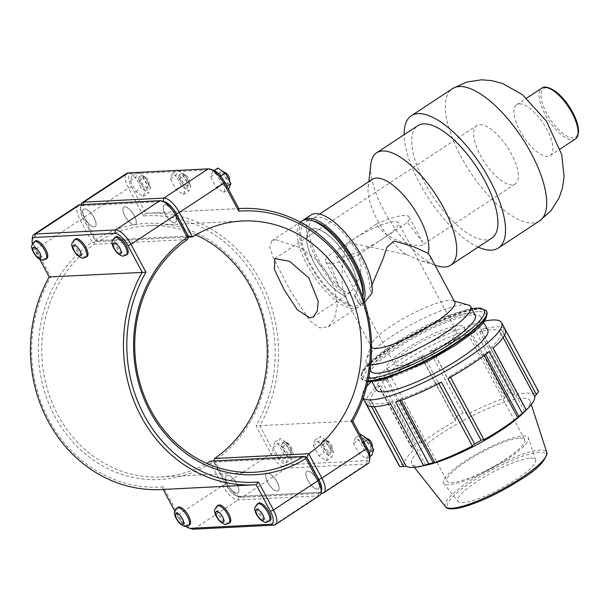 <?xml version="1.0" encoding="UTF-8"?>
<svg xmlns="http://www.w3.org/2000/svg" width="609" height="609" viewBox="0 0 609 609"><rect width="100%" height="100%" fill="white"/><g stroke="black" fill="none" stroke-linecap="round" stroke-linejoin="round"><path stroke-width="0.46" stroke-dasharray="3.04 2.28" d="M519.34 103.873A30.458 11.936 56.6 0 1 545.23 126.489A30.458 11.936 56.6 0 1 550.178 155.584A30.458 11.936 56.6 0 1 519.949 130.821A30.458 11.936 56.6 0 1 516.676 104.695A30.458 11.936 56.6 0 1 519.34 103.873M386.289 236.414L379.483 240.898A35.215 7.278 -28.2 0 0 386.289 236.414L407.474 222.468L422.737 242.344L422.539 244.978L419.982 245.594C411.76 245.526 385.893 240.129 376.552 224.036L355.374 237.982A35.215 7.278 -28.2 0 0 348.569 242.466L355.374 237.982A35.215 7.278 151.8 0 1 398.461 222.795A35.215 7.278 151.8 0 1 386.289 236.414M479.846 124.662A34.934 13.695 56.6 0 1 509.535 150.598A34.934 13.695 56.6 0 1 515.214 183.964A34.934 13.695 56.6 0 1 512.154 184.908A34.934 13.695 56.6 0 1 482.465 158.964A34.934 13.695 56.6 0 1 476.786 125.606A34.934 13.695 56.6 0 1 479.846 124.662M358.305 254.844L379.483 240.898A35.215 7.278 151.8 0 1 340.37 257.257A35.215 7.278 151.8 0 1 336.396 256.077A35.215 7.278 151.8 0 1 348.569 242.466L327.383 256.412L339.243 287.113L347.183 293.53L350.746 292.251L359.835 277.224L361.228 266.034L358.305 254.844A47.373 9.79 151.8 0 1 325.678 261.824A47.373 9.79 151.8 0 1 327.383 256.412M437.757 266.026A67.294 26.377 56.6 0 1 391.633 223.503A67.294 26.377 56.6 0 1 370.797 164.331M344.572 295.639A39.585 15.514 56.6 0 1 313.993 262.456A39.585 15.514 56.6 0 1 310.331 229.639A39.585 15.514 56.6 0 1 344.336 253.078A39.585 15.514 56.6 0 1 354.682 295.121L354.392 295.35A39.585 15.514 -123.4 0 0 344.397 253.397A39.585 15.514 -123.4 0 0 310.225 229.707A39.585 15.514 -123.4 0 0 314.016 262.791A39.585 15.514 -123.4 0 0 344.801 295.837L350.251 306.22L347.8 303.069L345.318 294.71L343.012 290.409C341.771 282.249 341.725 273.289 342.882 263.537C344.831 255.681 343.05 245.336 350.479 242.961L406.226 254.516L421.809 261.192L429.025 262.464L430.829 257.432M406.226 254.516A47.502 18.62 56.6 0 1 368.194 187.481A47.502 18.62 56.6 0 1 372.327 179.335M371.924 284.966L369.564 289.069L371.871 293.363M343.012 290.409A47.502 18.62 56.6 0 1 313.81 249.743A47.502 18.62 56.6 0 1 313.14 218.311A47.502 18.62 56.6 0 1 348.485 239.025A47.502 18.62 56.6 0 1 369.564 289.069M364.045 300.694A51.46 20.166 56.6 0 1 360.406 305.68A51.46 20.166 56.6 0 1 360.353 305.71L354.682 295.121M350.251 306.22A51.46 20.166 56.6 0 1 310.095 265.258A51.46 20.166 56.6 0 1 302.833 220.466M364.547 302.262L360.353 305.71M345.318 294.71A51.46 20.166 56.6 0 1 312.257 250.39A51.46 20.166 56.6 0 1 310.963 215.007M491.836 238.096A67.294 26.377 56.6 0 1 432.801 196.395A67.294 26.377 56.6 0 1 417.82 125.682M478.187 247.087A79.17 31.029 56.6 0 1 404.17 134.673M376.552 224.036A47.373 9.79 151.8 0 1 409.179 217.055A47.373 9.79 151.8 0 1 407.474 222.468M452.632 330.07A35.215 7.278 151.8 0 1 456.613 331.243A35.215 7.278 151.8 0 1 435.29 350.754A35.215 7.278 151.8 0 1 398.514 365.697A35.215 7.278 151.8 0 1 394.541 364.525A35.215 7.278 151.8 0 1 415.863 345.014A35.215 7.278 151.8 0 1 452.632 330.07M505.455 329.842L500.735 333.032A73.423 15.172 151.8 0 1 490.557 348.127L492.331 347.526L493.138 348.127M481.148 330.679L514.795 393.429L480.943 329.758L481.148 330.679L479.725 331.806A73.423 15.172 151.8 0 1 499.266 330.816L504.602 328.555L537.717 390.316L534.961 392.409L501.314 329.659M480.943 329.758A78.949 16.314 151.8 0 1 504.602 328.555M489.103 351.545L483.637 353.996A73.423 15.172 151.8 0 1 449.708 376.339L450.158 376.651L448.018 378.6M432.832 350.54L466.479 413.298L463.03 413.092L429.916 351.332L432.832 350.54L432.915 351.05A73.423 15.172 151.8 0 1 470.727 334.547L475.698 331.357L508.812 393.117L505.508 396.261L471.861 333.511M429.916 351.332A78.949 16.314 151.8 0 1 475.698 331.357M441.456 382.147L438.541 382.939L438.457 382.429A73.423 15.172 151.8 0 1 400.646 398.933L395.675 402.123M386.19 379.894L419.837 442.644L415.391 443.695L382.269 381.934L387.735 379.483A73.423 15.172 151.8 0 1 421.664 357.14L421.215 356.828L423.354 354.88L456.476 416.64L454.862 419.586L421.215 356.828M382.269 381.934A78.949 16.314 151.8 0 1 423.354 354.88M390.438 403.721L390.232 402.8L391.648 401.674A73.423 15.172 151.8 0 1 372.107 402.663L366.778 404.924M368.544 401.537L402.191 464.294L399.032 465.398L365.918 403.638L370.637 400.448A73.423 15.172 151.8 0 1 380.815 385.352L379.049 385.954L378.242 385.352L411.357 447.113L412.696 448.704L379.049 385.954M365.918 403.638A78.949 16.314 151.8 0 1 378.242 385.352M370.637 400.448L404.688 463.944A73.423 15.172 151.8 0 1 414.866 448.848L412.696 448.704M402.191 464.294L404.688 463.944M380.815 385.352L414.866 448.848M390.232 402.8L423.879 465.55M387.735 379.483L421.778 442.979A73.423 15.172 151.8 0 1 455.715 420.636L454.862 419.586M419.837 442.644L421.778 442.979M391.648 401.674L425.699 465.169M421.664 357.14L455.715 420.636M438.541 382.939L438.853 383.518M432.915 351.05L466.966 414.546A73.423 15.172 151.8 0 1 504.777 398.042L505.508 396.261M466.479 413.298L466.966 414.546M438.457 382.429L472.5 445.925M470.727 334.547L504.777 398.042M483.637 353.996L484.338 355.298M485.19 353.585L485.586 354.339M479.725 331.806L513.768 395.302A73.423 15.172 151.8 0 1 526.153 393.087A73.423 15.172 151.8 0 1 533.309 394.312L534.961 392.409M514.795 393.429L513.768 395.302M499.266 330.816L533.309 394.312M363.147 398.141A78.949 16.314 151.8 0 1 362.454 397.243A78.949 16.314 151.8 0 1 366.702 386.456M370.889 381.98A78.949 16.314 151.8 0 1 477.289 322.945A78.949 16.314 151.8 0 1 484.239 321.202M376.37 389.775A63.161 13.055 151.8 0 1 414.607 354.781A63.161 13.055 151.8 0 1 480.57 327.977A63.161 13.055 151.8 0 1 487.702 330.086M525.978 410.276L492.331 347.526M490.557 348.127L524.608 411.623M426.46 465.131A67.081 13.862 151.8 0 1 411.973 464.363A67.081 13.862 151.8 0 1 451.246 427.381A67.081 13.862 151.8 0 1 522.347 398.294A67.081 13.862 151.8 0 1 530.119 401.004A67.081 13.862 151.8 0 1 522.75 413.503M537.717 390.316A78.949 16.314 151.8 0 1 538.386 391.191M399.222 465.809A78.949 16.314 151.8 0 1 399.032 465.398M411.357 447.113A78.949 16.314 151.8 0 1 415.391 443.695M456.476 416.64A78.949 16.314 151.8 0 1 463.03 413.092M508.812 393.117A78.949 16.314 151.8 0 1 514.057 391.518M450.47 377.23L450.158 376.651M449.708 376.339L483.752 439.835M399.907 400.699L399.512 399.968M400.646 398.933L401.323 400.197M371.566 406.637L370.059 403.82M372.107 402.663L374.284 406.713M502.836 331.943L504.549 335.14M500.735 333.032L503.125 337.485M370.896 371.216A59.218 12.233 151.8 0 1 406.743 338.406A59.218 12.233 151.8 0 1 468.58 313.277A59.218 12.233 151.8 0 1 475.271 315.256M473.459 314.724A63.161 13.055 151.8 0 1 480.592 316.832A63.161 13.055 151.8 0 1 431.096 358.183A63.161 13.055 151.8 0 1 369.267 376.522A63.161 13.055 151.8 0 1 407.505 341.527A63.161 13.055 151.8 0 1 473.459 314.724M530.469 458.158A44.015 9.097 151.8 0 1 535.57 459.94A44.015 9.097 151.8 0 1 508.096 484.421A44.015 9.097 151.8 0 1 462.825 502.691A44.015 9.097 151.8 0 1 458.037 501.511A44.015 9.097 151.8 0 1 483.812 477.243A44.015 9.097 151.8 0 1 530.469 458.158M522.857 435.998A48.126 9.942 151.8 0 1 528.437 437.947A48.126 9.942 151.8 0 1 498.398 464.713A48.126 9.942 151.8 0 1 448.902 484.688A48.126 9.942 151.8 0 1 443.672 483.394A48.126 9.942 151.8 0 1 471.846 456.864A48.126 9.942 151.8 0 1 522.857 435.998M519.698 438.077A44.015 9.097 151.8 0 1 524.669 439.546A44.015 9.097 151.8 0 1 498.025 463.936A44.015 9.097 151.8 0 1 452.053 482.61A44.015 9.097 151.8 0 1 447.082 481.14A44.015 9.097 151.8 0 1 473.733 456.75A44.015 9.097 151.8 0 1 519.698 438.077M459.399 325.609A44.015 9.097 151.8 0 1 464.37 327.079A44.015 9.097 151.8 0 1 437.719 351.477A44.015 9.097 151.8 0 1 391.754 370.15A44.015 9.097 151.8 0 1 386.784 368.681A44.015 9.097 151.8 0 1 413.427 344.291A44.015 9.097 151.8 0 1 459.399 325.609M344.801 295.837L349.262 304.165C352.702 307.69 355.9 307.522 358.861 303.678L354.392 295.35M371.559 347.237A47.373 9.79 151.8 0 1 371.246 346.803A47.373 9.79 151.8 0 1 371.208 344.473A47.373 9.79 151.8 0 1 404.239 318.058A47.373 9.79 151.8 0 1 449.396 300.45A47.373 9.79 151.8 0 1 452.822 300.717A47.373 9.79 151.8 0 1 454.74 302.034M370.683 364.578A59.218 12.233 151.8 0 1 366.283 362.606A59.218 12.233 151.8 0 1 366.237 359.698A59.218 12.233 151.8 0 1 407.52 326.683A59.218 12.233 151.8 0 1 463.967 304.667A59.218 12.233 151.8 0 1 468.252 305.002M358.861 303.678A48.948 19.183 -123.4 0 0 363.17 295.258M314.472 221.288A48.948 19.183 -123.4 0 0 305.946 254.691A48.948 19.183 -123.4 0 0 349.262 304.165M362.918 297.382A51.46 20.166 56.6 0 1 362.842 298.204A51.46 20.166 56.6 0 1 358.366 307.02A51.46 20.166 56.6 0 1 358.313 307.058A51.46 20.166 56.6 0 1 313.171 275.062A51.46 20.166 56.6 0 1 301.767 221.059M368.064 463.594A17.121 6.707 56.6 0 1 366.565 464.05L286.496 468.115A17.121 6.707 56.6 0 1 271.005 453.735L256.031 425.805A135.822 121.762 87.1 0 0 257.752 282.713A135.822 121.762 87.1 0 0 143.518 215.974L145.848 213.31A138.342 124.023 -92.9 0 1 147.5 213.211A138.342 124.023 -92.9 0 1 261.223 282.18A138.342 124.023 -92.9 0 1 259.792 425.813L274.05 452.403A14.601 5.725 -123.4 0 0 287.265 464.675L367.341 460.61A14.601 5.725 -123.4 0 0 369.891 457.717M212.899 169.957A14.601 5.725 -123.4 0 0 211.376 169.744L131.3 173.801A14.601 5.725 -123.4 0 0 131.59 186.719L145.848 213.31L238.842 208.598L147.5 213.211M352.794 421.101L256.031 425.805M275.877 239.68L300.61 247.947L314.876 258.505L327.178 272.984L334.798 289.176L337.142 305.482L334.607 318.515L328.373 326.767L319.656 327.886L309.905 320.76L290.082 290.371L273.243 257.752L269.726 246.957L271.774 240.806L275.877 239.68M317.38 489.202A10.482 4.111 -123.4 0 0 318.294 488.92A10.482 4.111 -123.4 0 0 315.964 477.905A10.482 4.111 -123.4 0 0 306.769 471.412A10.482 4.111 -123.4 0 0 308.474 481.422A10.482 4.111 -123.4 0 0 317.38 489.202M317.487 489.126A10.482 4.111 56.6 0 1 308.58 481.346A10.482 4.111 56.6 0 1 306.875 471.343A10.482 4.111 56.6 0 1 316.071 477.837A10.482 4.111 56.6 0 1 318.4 488.844A10.482 4.111 56.6 0 1 317.487 489.126M270.031 520.695A10.482 4.111 56.6 0 1 269.109 520.977A10.482 4.111 56.6 0 1 260.21 513.197A10.482 4.111 56.6 0 1 258.505 503.186M369.473 441.875A6.988 2.74 -123.4 0 0 365.057 438.008A6.988 2.74 -123.4 0 0 364.327 437.909A6.988 2.74 -123.4 0 0 363.718 438.092A6.988 2.74 -123.4 0 0 365.271 445.438A6.988 2.74 -123.4 0 0 371.399 449.769A6.988 2.74 -123.4 0 0 372.008 448.567A6.988 2.74 -123.4 0 0 371.49 445.628M372.343 445.628A4.469 1.751 56.6 0 1 368.3 444.014A4.469 1.751 56.6 0 1 367.425 438.8A4.469 1.751 56.6 0 1 367.889 438.868M363.04 438.754A6.988 2.74 56.6 0 1 368.978 443.946A6.988 2.74 56.6 0 1 370.112 450.614A6.988 2.74 56.6 0 1 363.984 446.283A6.988 2.74 56.6 0 1 362.431 438.944A6.988 2.74 56.6 0 1 363.04 438.754M355.275 437.879L353.479 443.382L359.104 453.812L366.527 458.744L368.323 453.248L362.705 442.812L355.275 437.879L360.086 434.712M362.705 442.812L363.984 441.974M368.323 453.248L369.183 452.685M366.527 458.744L369.922 456.514M359.104 453.812L364.471 450.279L371.893 455.212M353.479 443.382L358.846 439.843L364.471 450.279M360.65 434.346L358.846 439.843M277.186 491.235A10.482 4.111 -123.4 0 0 278.1 490.953A10.482 4.111 -123.4 0 0 275.77 479.945A10.482 4.111 -123.4 0 0 266.575 473.444A10.482 4.111 -123.4 0 0 268.28 483.455A10.482 4.111 -123.4 0 0 277.186 491.235M277.293 491.166A10.482 4.111 56.6 0 1 268.386 483.386A10.482 4.111 56.6 0 1 266.681 473.376A10.482 4.111 56.6 0 1 275.877 479.869A10.482 4.111 56.6 0 1 278.206 490.884A10.482 4.111 56.6 0 1 277.293 491.166M229.837 522.735A10.482 4.111 56.6 0 1 228.923 523.017A10.482 4.111 56.6 0 1 220.016 515.237A10.482 4.111 56.6 0 1 218.311 505.226M324.14 439.942A6.988 2.74 -123.4 0 0 323.524 440.132A6.988 2.74 -123.4 0 0 325.077 447.47A6.988 2.74 -123.4 0 0 331.212 451.802A6.988 2.74 -123.4 0 0 331.821 450.607A6.988 2.74 -123.4 0 0 329.652 444.463A6.988 2.74 -123.4 0 0 324.863 440.048A6.988 2.74 -123.4 0 0 324.14 439.942M327.231 440.84A4.469 1.751 56.6 0 1 327.695 440.908A4.469 1.751 56.6 0 1 330.763 443.733A4.469 1.751 56.6 0 1 332.149 447.661A4.469 1.751 56.6 0 1 328.106 446.054A4.469 1.751 56.6 0 1 327.231 440.84M322.846 440.794A6.988 2.74 56.6 0 1 328.784 445.978A6.988 2.74 56.6 0 1 329.918 452.654A6.988 2.74 56.6 0 1 323.79 448.323A6.988 2.74 56.6 0 1 322.237 440.985A6.988 2.74 56.6 0 1 322.846 440.794M315.089 439.919L313.285 445.415L318.91 455.852L326.333 460.785L328.137 455.281L322.511 444.852L315.089 439.919L320.456 436.387L318.659 441.883L324.277 452.32L331.699 457.252L333.504 451.749L327.878 441.319L320.456 436.387M322.511 444.852L327.878 441.319M328.137 455.281L333.504 451.749M326.333 460.785L331.699 457.252M318.91 455.852L324.277 452.32M313.285 445.415L318.659 441.883M164.902 204.837A10.482 4.111 -123.4 0 0 163.981 205.119A10.482 4.111 -123.4 0 0 166.318 216.134A10.482 4.111 -123.4 0 0 175.514 222.628A10.482 4.111 -123.4 0 0 173.809 212.617A10.482 4.111 -123.4 0 0 164.902 204.837M165.009 204.769A10.482 4.111 56.6 0 1 173.915 212.549A10.482 4.111 56.6 0 1 175.62 222.559A10.482 4.111 56.6 0 1 166.424 216.058A10.482 4.111 56.6 0 1 164.095 205.05A10.482 4.111 56.6 0 1 165.009 204.769M127.251 254.402A10.482 4.111 56.6 0 1 118.055 247.909A10.482 4.111 56.6 0 1 115.718 236.901M228.725 179.373A6.988 2.74 56.6 0 1 229.228 182.281A6.988 2.74 56.6 0 1 228.619 183.476A6.988 2.74 56.6 0 1 228.01 183.667A6.988 2.74 56.6 0 1 222.072 178.475A6.988 2.74 56.6 0 1 220.938 171.807A6.988 2.74 56.6 0 1 222.277 171.723A6.988 2.74 56.6 0 1 226.746 175.674M225.109 172.575A4.469 1.751 -123.4 0 0 224.523 176.054A4.469 1.751 -123.4 0 0 228.778 180.226A4.469 1.751 -123.4 0 0 229.555 179.335M226.715 184.512A6.988 2.74 -123.4 0 0 227.332 184.321A6.988 2.74 -123.4 0 0 225.772 176.983A6.988 2.74 -123.4 0 0 219.643 172.651A6.988 2.74 -123.4 0 0 220.778 179.328A6.988 2.74 -123.4 0 0 226.715 184.512M225.566 187.054L220.001 176.618L212.556 171.586L210.676 176.991L216.241 187.427L223.686 192.459L225.566 187.054L226.845 186.217M223.686 192.459L228.497 189.292M220.001 176.618L220.686 176.168M212.556 171.586L214.208 170.497M210.676 176.991L216.043 173.458L217.923 168.054M216.241 187.427L221.607 183.895L216.043 173.458M229.053 188.927L221.607 183.895M124.708 206.87A10.482 4.111 -123.4 0 0 123.794 207.159A10.482 4.111 -123.4 0 0 126.124 218.167A10.482 4.111 -123.4 0 0 135.32 224.66A10.482 4.111 -123.4 0 0 133.615 214.657A10.482 4.111 -123.4 0 0 124.708 206.87M124.815 206.801A10.482 4.111 56.6 0 1 133.721 214.581A10.482 4.111 56.6 0 1 135.426 224.592A10.482 4.111 56.6 0 1 126.23 218.098A10.482 4.111 56.6 0 1 123.901 207.083A10.482 4.111 56.6 0 1 124.815 206.801M87.057 256.442A10.482 4.111 56.6 0 1 77.861 249.949A10.482 4.111 56.6 0 1 75.531 238.934M187.816 185.699A6.988 2.74 56.6 0 1 181.878 180.515A6.988 2.74 56.6 0 1 180.744 173.839A6.988 2.74 56.6 0 1 182.083 173.755A6.988 2.74 56.6 0 1 186.872 178.171A6.988 2.74 56.6 0 1 189.034 184.314A6.988 2.74 56.6 0 1 188.425 185.517A6.988 2.74 56.6 0 1 187.816 185.699M188.584 182.258A4.469 1.751 -123.4 0 0 189.369 181.375A4.469 1.751 -123.4 0 0 187.983 177.44A4.469 1.751 -123.4 0 0 184.915 174.616A4.469 1.751 -123.4 0 0 184.329 178.094A4.469 1.751 -123.4 0 0 188.584 182.258M186.529 186.552A6.988 2.74 -123.4 0 0 187.138 186.362A6.988 2.74 -123.4 0 0 185.585 179.023A6.988 2.74 -123.4 0 0 179.449 174.692A6.988 2.74 -123.4 0 0 180.591 181.36A6.988 2.74 -123.4 0 0 186.529 186.552M185.372 189.095L179.807 178.658L172.362 173.626L170.482 179.031L176.047 189.468L183.492 194.499L185.372 189.095L190.739 185.555L188.859 190.96L181.413 185.928L175.849 175.491L177.729 170.094M183.492 194.499L188.859 190.96M179.807 178.658L185.174 175.118L190.739 185.555M178.148 170.375L185.174 175.118M172.362 173.626L177.227 170.421M170.482 179.031L175.849 175.491M176.047 189.468L181.413 185.928M236.992 493.275A10.482 4.111 -123.4 0 0 237.913 492.993A10.482 4.111 -123.4 0 0 235.576 481.978A10.482 4.111 -123.4 0 0 226.381 475.484A10.482 4.111 -123.4 0 0 228.086 485.495A10.482 4.111 -123.4 0 0 236.992 493.275M237.099 493.206A10.482 4.111 56.6 0 1 228.192 485.419A10.482 4.111 56.6 0 1 226.487 475.416A10.482 4.111 56.6 0 1 235.683 481.909A10.482 4.111 56.6 0 1 238.02 492.917A10.482 4.111 56.6 0 1 237.099 493.206M189.643 524.768A10.482 4.111 56.6 0 1 188.729 525.057A10.482 4.111 56.6 0 1 179.822 517.269A10.482 4.111 56.6 0 1 178.117 507.267M283.946 441.982A6.988 2.74 -123.4 0 0 283.33 442.172A6.988 2.74 -123.4 0 0 284.89 449.511A6.988 2.74 -123.4 0 0 291.018 453.842A6.988 2.74 -123.4 0 0 291.627 452.647A6.988 2.74 -123.4 0 0 289.465 446.496A6.988 2.74 -123.4 0 0 284.677 442.081A6.988 2.74 -123.4 0 0 283.946 441.982M287.037 442.88A4.469 1.751 56.6 0 1 287.509 442.941A4.469 1.751 56.6 0 1 290.569 445.765A4.469 1.751 56.6 0 1 291.955 449.701A4.469 1.751 56.6 0 1 287.912 448.087A4.469 1.751 56.6 0 1 287.037 442.88M282.66 442.827A6.988 2.74 56.6 0 1 288.59 448.018A6.988 2.74 56.6 0 1 289.732 454.687A6.988 2.74 56.6 0 1 283.596 450.363A6.988 2.74 56.6 0 1 282.043 443.017A6.988 2.74 56.6 0 1 282.66 442.827M274.895 441.951L273.091 447.455L278.716 457.892L286.139 462.825L287.943 457.321L282.317 446.892L274.895 441.951L280.262 438.419L278.465 443.923L284.083 454.352L291.513 459.285L293.31 453.789L287.684 443.352L280.262 438.419M282.317 446.892L287.684 443.352M287.943 457.321L293.31 453.789M286.139 462.825L291.513 459.285M278.716 457.892L284.083 454.352M273.091 447.455L278.465 443.923M147.622 187.739A6.988 2.74 56.6 0 1 141.684 182.555A6.988 2.74 56.6 0 1 140.55 175.879A6.988 2.74 56.6 0 1 141.889 175.795A6.988 2.74 56.6 0 1 146.678 180.211A6.988 2.74 56.6 0 1 148.84 186.354A6.988 2.74 56.6 0 1 148.231 187.549A6.988 2.74 56.6 0 1 147.622 187.739M148.39 184.299A4.469 1.751 -123.4 0 0 149.175 183.408A4.469 1.751 -123.4 0 0 147.789 179.48A4.469 1.751 -123.4 0 0 144.721 176.656A4.469 1.751 -123.4 0 0 144.135 180.135A4.469 1.751 -123.4 0 0 148.39 184.299M146.335 188.584A6.988 2.74 -123.4 0 0 146.944 188.402A6.988 2.74 -123.4 0 0 145.391 181.056A6.988 2.74 -123.4 0 0 139.263 176.724A6.988 2.74 -123.4 0 0 140.397 183.4A6.988 2.74 -123.4 0 0 146.335 188.584M145.178 191.127L139.613 180.69L132.168 175.658L130.288 181.063L135.853 191.5L143.298 196.532L145.178 191.127L150.552 187.595L148.672 193L141.219 187.968L135.655 177.531L137.535 172.126M143.298 196.532L148.672 193M139.613 180.69L144.98 177.158L150.552 187.595M137.954 172.408L144.98 177.158M132.168 175.658L137.04 172.454M130.288 181.063L135.655 177.531M135.853 191.5L141.219 187.968M46.863 258.482A10.482 4.111 56.6 0 1 37.667 251.981A10.482 4.111 56.6 0 1 35.337 240.974M84.628 208.841A10.482 4.111 56.6 0 1 93.527 216.621A10.482 4.111 56.6 0 1 95.232 226.632A10.482 4.111 56.6 0 1 86.036 220.138A10.482 4.111 56.6 0 1 83.707 209.123A10.482 4.111 56.6 0 1 84.628 208.841M84.514 208.91A10.482 4.111 -123.4 0 0 83.6 209.191A10.482 4.111 -123.4 0 0 85.93 220.207A10.482 4.111 -123.4 0 0 95.126 226.7A10.482 4.111 -123.4 0 0 93.421 216.69A10.482 4.111 -123.4 0 0 84.514 208.91M319.695 495.437A17.121 6.707 56.6 0 1 318.195 495.901L238.119 499.959A17.121 6.707 56.6 0 1 222.635 485.586L210.699 463.335L211.65 461.592L213.759 462.025L225.68 484.254A14.601 5.725 -123.4 0 0 238.888 496.518L318.964 492.46A14.601 5.725 -123.4 0 0 321.514 489.56M210.699 463.335A128.278 115.002 -92.9 0 1 54.818 416.335A128.278 115.002 -92.9 0 1 92.104 242.154L80.175 219.895A17.121 6.707 56.6 0 1 78.333 205.218M164.529 201.807A14.601 5.725 -123.4 0 0 163.006 201.594L82.931 205.652A14.601 5.725 -123.4 0 0 83.22 218.57L95.141 240.799L94.205 242.557L92.104 242.154M94.205 242.557L94.38 244.262A125.766 112.749 87.1 0 0 47.076 388.329A125.766 112.749 87.1 0 0 160.867 476.976A125.766 112.749 87.1 0 0 206.801 463.411M210.653 461.104L211.65 461.592M32.444 237.381A17.121 6.707 -123.4 0 0 35.771 249.134L50.745 277.057A135.822 121.762 87.1 0 0 49.025 420.149A135.822 121.762 87.1 0 0 163.258 486.888L178.231 514.818A17.121 6.707 -123.4 0 0 191.934 528.939M187.382 239.55L94.38 244.262M95.141 240.799L188.135 236.086M306.753 457.313L213.759 462.025M163.258 486.888L163.159 489.446A138.342 124.023 -92.9 0 1 161.507 489.537M50.745 277.057L49.215 276.935M39.707 259.213L34.957 250.345A14.601 5.725 56.6 0 1 32.399 243.828M185.867 526.336A14.601 5.725 56.6 0 1 177.417 516.036L174.806 511.172M163.159 489.453L256.153 484.734M321.407 490.511A14.601 5.725 56.6 0 1 319.07 492.392L239.002 496.449A14.601 5.725 56.6 0 1 237.48 496.236A14.601 5.725 56.6 0 1 225.787 484.185L213.759 460.944M213.69 460.252L214.672 460.716L226.601 482.967A17.121 6.707 -123.4 0 0 240.311 497.089A17.121 6.707 -123.4 0 0 242.093 497.347L321.034 493.343M195.771 234.884A125.766 112.749 87.1 0 0 148.132 225.772A125.766 112.749 87.1 0 0 98.353 241.651L188.242 237.091M80.967 204.693A17.121 6.707 -123.4 0 0 80.814 205.537A17.121 6.707 -123.4 0 0 84.141 217.284L96.077 239.535A128.278 115.002 -92.9 0 1 251.959 286.534A128.278 115.002 -92.9 0 1 214.672 460.716M143.518 215.974L128.545 188.052A17.121 6.707 56.6 0 1 126.702 173.367M98.353 241.651L95.248 240.73L83.326 218.502A14.601 5.725 56.6 0 1 80.487 208.476A14.601 5.725 56.6 0 1 83.037 205.576L163.113 201.518A14.601 5.725 56.6 0 1 163.615 201.533M96.077 239.535L96.237 241.217M213.866 461.957L306.639 457.252M188.105 236.026L95.248 240.73M546.189 87.825A29.065 11.388 -123.4 0 0 546.768 113.54A29.065 11.388 -123.4 0 0 573.061 137.954A29.065 11.388 -123.4 0 0 572.49 112.239A29.065 11.388 -123.4 0 0 546.189 87.825M575.307 139.035A30.458 11.936 56.6 0 1 545.07 114.279A30.458 11.936 56.6 0 1 541.804 88.153M539.536 220.907A79.17 31.029 56.6 0 1 460.967 156.559A79.17 31.029 56.6 0 1 452.464 88.663M486.522 311.176A71.055 14.685 -28.2 0 0 478.499 308.801A71.055 14.685 -28.2 0 0 404.292 338.954A71.055 14.685 -28.2 0 0 361.274 378.334A71.055 14.685 -28.2 0 0 368.064 380.739M368.574 378.326A69.297 14.319 151.8 0 1 390.026 346.384A69.297 14.319 151.8 0 1 471.754 308.694M367.981 381.143A71.055 14.685 151.8 0 1 361.495 378.737A71.055 14.685 151.8 0 1 404.513 339.365A71.055 14.685 151.8 0 1 478.712 309.212A71.055 14.685 151.8 0 1 486.736 311.58M478.179 311.618A69.297 14.319 -28.2 0 0 394.267 348.234A69.297 14.319 -28.2 0 0 371.68 381.736A69.297 14.319 -28.2 0 0 455.593 345.12A69.297 14.319 -28.2 0 0 478.179 311.618M539.475 452.221A55.746 11.518 -28.2 0 0 471.975 481.673A55.746 11.518 -28.2 0 0 453.812 508.629A55.746 11.518 -28.2 0 0 521.312 479.176A55.746 11.518 -28.2 0 0 539.475 452.221M445.56 506.703A57.482 11.875 151.8 0 1 479.214 475.02A57.482 11.875 151.8 0 1 540.137 450.089A57.482 11.875 151.8 0 1 546.806 452.418M268.957 521.403A10.482 4.111 56.6 0 1 268.036 521.685A10.482 4.111 56.6 0 1 259.129 513.905A10.482 4.111 56.6 0 1 257.432 503.894M228.763 523.443A10.482 4.111 56.6 0 1 227.85 523.725A10.482 4.111 56.6 0 1 218.943 515.945A10.482 4.111 56.6 0 1 217.238 505.934M114.644 237.609A10.482 4.111 -123.4 0 0 116.981 248.617A10.482 4.111 -123.4 0 0 126.17 255.11M74.45 239.642A10.482 4.111 -123.4 0 0 76.787 250.657A10.482 4.111 -123.4 0 0 85.983 257.15M188.569 525.476A10.482 4.111 56.6 0 1 187.656 525.757A10.482 4.111 56.6 0 1 178.749 517.977A10.482 4.111 56.6 0 1 177.044 507.967M34.264 241.682A10.482 4.111 -123.4 0 0 36.593 252.689A10.482 4.111 -123.4 0 0 45.789 259.183M225.68 484.254L222.635 485.586L178.231 514.818L177.417 516.036M238.888 496.518L238.119 499.959L193.723 529.198M318.964 492.46L318.195 495.901L273.799 525.133M83.22 218.57L80.175 219.895L35.771 249.134L34.957 250.345M163.006 201.594L159.908 200.696M82.931 205.652L79.832 204.753M319.07 492.392L321.118 492.986M239.002 496.449L242.093 497.347L286.496 468.115L287.265 464.675M225.787 484.185L226.601 482.967L271.005 453.735L274.05 452.403M322.169 493.29L366.565 464.05L367.341 460.61M131.59 186.719L128.545 188.052L84.141 217.284L83.326 218.502M83.037 205.576L83.258 204.578M211.376 169.744L208.278 168.845M131.3 173.801L128.202 172.903M550.178 155.584L560.128 149.03M516.676 104.695L526.625 98.148M515.214 183.964L422.539 244.978M350.746 292.251L313.239 316.946M274.819 258.589L476.786 125.606M421.809 261.192L434.986 265.189M368.194 187.481L368.848 181.627M313.14 218.311L319.618 214.048M325.678 261.824L339.243 287.113M409.179 217.055L422.737 242.344M456.613 331.243L398.461 222.795M336.396 256.077L394.541 364.525M367.798 381.942L361.274 378.334L362.066 371.361L366.184 365.765L391.161 345.569L443.299 317.685L471.693 308.58M531.284 404.597L530.119 401.004M414.318 467.316L411.973 464.363M362.454 397.243L363.063 398.377M535.57 459.94L528.437 437.947M443.672 483.394L458.037 501.511M524.669 439.546L464.37 327.079M386.784 368.681L447.082 481.14M347.8 303.069L371.246 346.803M371.208 344.473L366.237 359.698M452.822 300.717L454.245 301.112M366.283 362.606L370.059 369.648M369.267 376.522L372.145 381.896M480.592 316.832L483.477 322.199M362.934 297.413L362.842 298.204M367.09 438.625L365.057 438.008M372.198 446.93L372.008 448.567M363.718 438.092L362.431 438.944M371.399 449.769L370.112 450.614M327.695 440.908L324.863 440.048M332.149 447.661L331.821 450.607M323.524 440.132L322.237 440.985M331.212 451.802L329.918 452.654M224.226 172.309L222.277 171.723M229.41 180.66L229.228 182.281M227.332 184.321L228.619 183.476M219.643 172.651L220.938 171.807M184.915 174.616L182.083 173.755M189.369 181.375L189.034 184.314M187.138 186.362L188.425 185.517M179.449 174.692L180.744 173.839M287.509 442.941L284.677 442.081M291.955 449.701L291.627 452.647M283.33 442.172L282.043 443.017M291.018 453.842L289.732 454.687M144.721 176.656L141.889 175.795M149.175 183.408L148.84 186.354M146.944 188.402L148.231 187.549M139.263 176.724L140.55 175.879M160.867 476.976L253.869 472.264M237.48 496.236L240.311 497.089M242.245 221.006L148.132 225.772M80.487 208.476L80.814 205.537M328.373 326.767L358.366 307.02M271.774 240.806L300.176 222.102"/><path stroke-width="0.91" d="M309.989 318.02L297.268 309.73L284.03 289.564L274.423 269.414L274.819 258.589L289.458 261.246L308.885 277.986L318.256 301.44L317.289 311.009L313.239 316.946L309.989 318.02M368.848 181.627L370.797 164.331A67.294 26.377 56.6 0 1 376.651 152.79A67.294 26.377 56.6 0 1 382.543 150.971A67.294 26.377 56.6 0 1 439.728 200.94A67.294 26.377 56.6 0 1 450.668 265.204A67.294 26.377 56.6 0 1 437.757 266.026L434.986 265.189M319.618 214.048L372.327 179.335A47.502 18.62 56.6 0 1 376.491 178.049A47.502 18.62 56.6 0 1 412.735 206.893A47.502 18.62 56.6 0 1 428.157 253.405L414.006 246.873L394.168 240.997L386.928 247.132L383.008 259.031L371.924 284.966M371.559 347.237A47.373 9.79 151.8 0 0 418.748 332.438A47.373 9.79 151.8 0 0 454.74 302.034L430.829 257.432L428.157 253.405M302.833 220.466A51.46 20.166 56.6 0 1 303.807 219.72A51.46 20.166 56.6 0 1 344.671 245.496A51.46 20.166 56.6 0 1 364.045 300.694M303.807 219.72L310.963 215.007A51.46 20.166 56.6 0 1 350.213 238.659A51.46 20.166 56.6 0 1 371.871 293.363L364.547 302.262M376.651 152.79L417.82 125.682A67.294 26.377 56.6 0 1 423.719 123.863A67.294 26.377 56.6 0 1 480.904 173.831A67.294 26.377 56.6 0 1 491.836 238.096L450.668 265.204M404.17 134.673A79.17 31.029 56.6 0 1 411.296 115.771A79.17 31.029 56.6 0 1 418.223 113.624A79.17 31.029 56.6 0 1 485.502 172.408A79.17 31.029 56.6 0 1 498.368 248.015A79.17 31.029 56.6 0 1 478.187 247.087M505.455 329.842A78.949 16.314 151.8 0 1 493.138 348.127L526.252 409.887L524.608 411.623A73.423 15.172 151.8 0 0 526.595 409.735A73.423 15.172 151.8 0 0 534.778 396.528L538.569 391.61L505.455 329.842M526.252 409.887A78.949 16.314 151.8 0 1 522.217 413.313L489.103 351.545A78.949 16.314 151.8 0 1 448.018 378.6L481.133 440.36L483.812 439.401L450.47 377.23M438.853 383.518L472.196 445.689L474.578 443.915L441.456 382.147A78.949 16.314 151.8 0 1 395.675 402.123L428.797 463.891L433.166 462.718L399.907 400.699M526.595 409.735L522.75 413.503A67.081 13.862 151.8 0 1 426.46 465.131L421.192 466.25A73.423 15.172 151.8 0 0 425.699 465.169L423.552 465.489L390.438 403.721A78.949 16.314 151.8 0 1 366.778 404.924L399.892 466.684L403.706 466.578L371.566 406.637M472.196 445.689L472.5 445.925A73.423 15.172 151.8 0 1 434.689 462.429L433.166 462.718M484.338 355.298L517.688 417.492A73.423 15.172 151.8 0 1 483.752 439.835L483.812 439.401M485.586 354.339L518.838 416.343L517.688 417.492M484.239 321.202A78.949 16.314 151.8 0 1 501.618 322.625A78.949 16.314 151.8 0 1 466.974 358.161A78.949 16.314 151.8 0 1 363.147 398.141M366.702 386.456A78.949 16.314 151.8 0 1 370.889 381.98M483.477 322.199L487.702 330.086A63.161 13.055 151.8 0 1 438.206 371.437A63.161 13.055 151.8 0 1 376.37 389.775L372.145 381.896M501.618 322.625L538.386 391.191A78.949 16.314 151.8 0 1 538.569 391.61M518.838 416.343L522.217 413.313M481.133 440.36A78.949 16.314 151.8 0 1 474.578 443.915M428.797 463.891A78.949 16.314 151.8 0 1 423.552 465.489M421.192 466.25A73.423 15.172 151.8 0 1 406.157 466.159L403.706 466.578M399.892 466.684A78.949 16.314 151.8 0 1 399.222 465.809L363.063 398.377M401.323 400.197L434.689 462.429M374.284 406.713L406.157 466.159M504.549 335.14L536.483 394.693M503.125 337.485L534.778 396.528M454.245 301.112L468.252 305.002A59.218 12.233 151.8 0 1 470.658 306.647L475.271 315.256A59.218 12.233 151.8 0 1 428.865 354.019A59.218 12.233 151.8 0 1 370.896 371.216L370.059 369.648M470.658 306.647A59.218 12.233 151.8 0 1 432.413 340.865A59.218 12.233 151.8 0 1 370.683 364.578M362.934 297.413L363.17 295.258A48.948 19.183 -123.4 0 0 348.021 252.217A48.948 19.183 -123.4 0 0 314.472 221.288L311.633 220.435A51.46 20.166 56.6 0 1 346.506 252.339A51.46 20.166 56.6 0 1 362.918 297.382M300.176 222.102L301.767 221.059A51.46 20.166 56.6 0 1 306.274 219.666A51.46 20.166 56.6 0 1 311.633 220.435M351.256 420.979L352.794 421.101A138.342 124.023 87.1 0 0 354.225 277.468A138.342 124.023 87.1 0 0 240.494 208.499A138.342 124.023 87.1 0 0 238.842 208.598L224.592 182.007A14.601 5.725 -123.4 0 0 212.899 169.957L210.067 169.096A17.121 6.707 56.6 0 1 223.769 183.225L238.743 211.148A135.822 121.762 -92.9 0 1 352.976 277.887A135.822 121.762 -92.9 0 1 351.256 420.979L366.23 448.909A17.121 6.707 56.6 0 1 369.556 460.655A17.121 6.707 56.6 0 1 368.064 463.594L323.668 492.826A17.121 6.707 -123.4 0 0 321.834 478.141L308.733 453.72L306.867 457.237L318.781 479.473A14.601 5.725 56.6 0 1 321.407 490.511M257.432 503.894L258.505 503.186A10.482 4.111 56.6 0 1 267.701 509.68A10.482 4.111 56.6 0 1 270.031 520.695L268.957 521.403A10.482 4.111 56.6 0 0 267.831 512.413A10.482 4.111 56.6 0 0 257.432 503.894C254.867 507.031 254.098 509.215 255.133 510.464C255.186 512.481 256.853 515.442 260.127 519.363C266.156 523.534 264.9 522.53 268.957 521.403M371.49 445.628A6.988 2.74 -123.4 0 0 369.473 441.875M367.09 438.625L367.889 438.868A4.469 1.751 56.6 0 1 370.957 441.692A4.469 1.751 56.6 0 1 372.343 445.628L372.198 446.93M363.984 441.974L368.072 439.279L360.65 434.346L360.086 434.712M369.183 452.685L373.698 449.716L368.072 439.279M369.922 456.514L371.893 455.212L373.698 449.716M217.238 505.934L218.311 505.226A10.482 4.111 56.6 0 1 227.507 511.72A10.482 4.111 56.6 0 1 229.837 522.735L228.763 523.443A10.482 4.111 56.6 0 0 227.637 514.453A10.482 4.111 56.6 0 0 217.238 505.934C214.672 509.063 213.904 511.255 214.939 512.504C214.992 514.514 216.659 517.483 219.933 521.403C225.969 525.567 224.706 524.57 228.763 523.443M116.639 236.612A10.482 4.111 56.6 0 1 125.545 244.399A10.482 4.111 56.6 0 1 127.251 254.402L126.17 255.11A10.482 4.111 -123.4 0 0 125.051 246.127A10.482 4.111 -123.4 0 0 115.565 237.32A10.482 4.111 -123.4 0 0 114.644 237.609L115.718 236.901A10.482 4.111 56.6 0 1 116.639 236.612M226.746 175.674A6.988 2.74 56.6 0 1 228.725 179.373M229.41 180.66L229.555 179.335A4.469 1.751 -123.4 0 0 228.169 175.407A4.469 1.751 -123.4 0 0 225.109 172.575L224.226 172.309M228.497 189.292L230.933 183.522L226.845 186.217M220.686 176.168L225.368 173.085L230.933 183.522M214.208 170.497L217.923 168.054L225.368 173.085M76.445 238.652A10.482 4.111 56.6 0 1 85.351 246.432A10.482 4.111 56.6 0 1 87.057 256.442L85.983 257.15A10.482 4.111 -123.4 0 0 84.857 248.16A10.482 4.111 -123.4 0 0 75.371 239.36A10.482 4.111 -123.4 0 0 74.45 239.642L75.531 238.934A10.482 4.111 56.6 0 1 76.445 238.652M177.227 170.421L178.148 170.375M177.044 507.967L178.117 507.267A10.482 4.111 56.6 0 1 187.313 513.76A10.482 4.111 56.6 0 1 189.643 524.768L188.569 525.476A10.482 4.111 56.6 0 0 187.443 516.485A10.482 4.111 56.6 0 0 177.044 507.967C174.478 511.103 173.71 513.288 174.745 514.544C174.806 516.554 176.465 519.515 179.739 523.443C185.775 527.607 184.512 526.602 188.569 525.476M137.04 172.454L137.954 172.408M34.264 241.682L35.337 240.974A10.482 4.111 56.6 0 1 36.251 240.692A10.482 4.111 56.6 0 1 45.157 248.472A10.482 4.111 56.6 0 1 46.863 258.482L45.789 259.183A10.482 4.111 -123.4 0 0 44.663 250.2A10.482 4.111 -123.4 0 0 35.177 241.4A10.482 4.111 -123.4 0 0 34.264 241.682C31.698 244.81 30.93 247.003 31.965 248.251C31.775 250.284 36.677 259.206 41.549 259.906C41.975 260.347 43.384 260.104 45.789 259.183M321.187 492.506L321.514 489.56A14.601 5.725 -123.4 0 0 318.674 479.542L306.753 457.313L305.764 456.826L305.924 458.508L317.86 480.76A17.121 6.707 56.6 0 1 321.187 492.506A17.121 6.707 56.6 0 1 319.695 495.437L275.298 524.676A17.121 6.707 -123.4 0 0 273.456 509.992L258.482 482.062A135.822 121.762 -92.9 0 1 144.249 415.323A135.822 121.762 -92.9 0 1 145.97 272.231L130.996 244.308A17.121 6.707 -123.4 0 0 115.512 229.928L35.436 233.985A17.121 6.707 -123.4 0 0 33.937 234.45A17.121 6.707 -123.4 0 0 32.444 237.381L32.117 240.327A14.601 5.725 56.6 0 1 34.66 237.426L114.736 233.369A14.601 5.725 56.6 0 1 127.951 245.633L142.209 272.223A138.342 124.023 87.1 0 0 140.778 415.856A138.342 124.023 87.1 0 0 254.501 484.825A138.342 124.023 87.1 0 0 256.153 484.734L270.411 511.324A14.601 5.725 56.6 0 1 270.701 524.242L190.625 528.3A14.601 5.725 56.6 0 1 189.102 528.079A14.601 5.725 56.6 0 1 185.867 526.336M206.801 463.411A125.766 112.749 87.1 0 0 210.653 461.104L303.647 456.392A125.766 112.749 -92.9 0 1 253.869 472.264A125.766 112.749 -92.9 0 1 140.07 383.617A125.766 112.749 -92.9 0 1 187.382 239.55L188.31 237.784L188.135 236.086L176.214 213.858A14.601 5.725 -123.4 0 0 164.529 201.807L161.69 200.947A17.121 6.707 56.6 0 1 175.4 215.068L187.328 237.327A128.278 115.002 87.1 0 0 150.042 411.509A128.278 115.002 87.1 0 0 305.924 458.508M189.102 528.079L191.934 528.939A17.121 6.707 -123.4 0 0 193.723 529.198L273.799 525.133A17.121 6.707 -123.4 0 0 275.298 524.676M305.764 456.826L303.647 456.392M187.328 237.327L188.31 237.784M33.937 234.45L78.333 205.218A17.121 6.707 56.6 0 1 79.832 204.753L159.908 200.696A17.121 6.707 56.6 0 1 161.69 200.947M254.501 484.825L161.507 489.537A138.342 124.023 -92.9 0 1 47.776 420.568A138.342 124.023 -92.9 0 1 49.215 276.935L39.707 259.213M258.482 482.062L256.153 484.734M145.97 272.231L49.215 276.935M32.399 243.828A14.601 5.725 56.6 0 1 32.117 240.327M174.806 511.172L163.159 489.453M188.242 237.091L192.467 236.878A125.766 112.749 -92.9 0 1 242.245 221.006A125.766 112.749 -92.9 0 1 356.037 309.654A125.766 112.749 -92.9 0 1 308.733 453.72L214.619 458.493A125.766 112.749 87.1 0 0 266.788 340.987A125.766 112.749 87.1 0 0 195.771 234.884M321.034 493.343L322.169 493.29A17.121 6.707 -123.4 0 0 323.668 492.826M213.759 460.944L214.619 458.493M163.615 201.533A14.601 5.725 56.6 0 1 176.321 213.782L188.242 236.018L192.467 236.878L179.366 212.457A17.121 6.707 -123.4 0 0 163.882 198.077L83.806 202.135A17.121 6.707 -123.4 0 0 82.306 202.599A17.121 6.707 -123.4 0 0 80.967 204.693M82.306 202.599L126.702 173.367A17.121 6.707 56.6 0 1 128.202 172.903L208.278 168.845A17.121 6.707 56.6 0 1 210.067 169.096M238.743 211.148L238.842 208.598L240.494 208.499M369.556 460.655L369.891 457.717A14.601 5.725 -123.4 0 0 367.052 447.691L352.794 421.101M541.804 88.153A30.458 11.936 56.6 0 1 544.469 87.331A30.458 11.936 56.6 0 1 570.351 109.947A30.458 11.936 56.6 0 1 575.307 139.035C576.38 137.558 577.576 139.187 578.55 131.361C578.337 124.114 575.201 115.801 569.149 106.438C565.099 100.363 560.744 95.491 556.086 91.822C549.158 87.125 544.393 85.907 541.804 88.153L526.625 98.148M411.296 115.771L452.464 88.663A79.17 31.029 56.6 0 1 459.399 86.516A79.17 31.029 56.6 0 1 526.671 145.3A79.17 31.029 56.6 0 1 539.536 220.907L498.368 248.015M368.064 380.739A71.055 14.685 -28.2 0 0 455.342 343.156A71.055 14.685 -28.2 0 0 486.522 311.176L486.736 311.58A71.055 14.685 151.8 0 1 455.555 343.567A71.055 14.685 151.8 0 1 367.981 381.143M471.754 308.694A69.297 14.319 151.8 0 1 476.329 308.177A69.297 14.319 151.8 0 1 453.751 341.679A69.297 14.319 151.8 0 1 368.574 378.326M445.56 506.703C446.998 509.459 452.7 509.611 462.673 507.175C480.889 501.907 500.484 492.559 521.464 479.131C537.739 469.204 546.189 460.297 546.806 452.418A57.482 11.875 151.8 0 1 521.403 477.882A57.482 11.875 151.8 0 1 445.56 506.703L414.318 467.316M262.882 520.193A6.288 2.466 -123.4 0 0 262.753 514.628A6.288 2.466 -123.4 0 0 257.067 509.345A6.288 2.466 -123.4 0 0 257.188 514.909A6.288 2.466 -123.4 0 0 262.882 520.193M222.688 522.233A6.288 2.466 -123.4 0 0 222.559 516.668A6.288 2.466 -123.4 0 0 216.873 511.385A6.288 2.466 -123.4 0 0 216.994 516.95A6.288 2.466 -123.4 0 0 222.688 522.233M114.279 243.06A6.288 2.466 56.6 0 1 119.973 248.335A6.288 2.466 56.6 0 1 120.095 253.9A6.288 2.466 56.6 0 1 114.408 248.624A6.288 2.466 56.6 0 1 114.279 243.06M74.092 245.092A6.288 2.466 56.6 0 1 79.779 250.375A6.288 2.466 56.6 0 1 79.901 255.94A6.288 2.466 56.6 0 1 74.214 250.657A6.288 2.466 56.6 0 1 74.092 245.092M182.494 524.265A6.288 2.466 -123.4 0 0 182.373 518.701A6.288 2.466 -123.4 0 0 176.679 513.425A6.288 2.466 -123.4 0 0 176.808 518.982A6.288 2.466 -123.4 0 0 182.494 524.265M33.898 247.132A6.288 2.466 56.6 0 1 39.585 252.415A6.288 2.466 56.6 0 1 39.714 257.98A6.288 2.466 56.6 0 1 34.02 252.697A6.288 2.466 56.6 0 1 33.898 247.132M318.674 479.542L317.86 480.76L273.456 509.992L270.411 511.324M127.951 245.633L130.996 244.308L175.4 215.068L176.214 213.858M159.908 200.696L115.512 229.928L114.736 233.369M34.66 237.426L35.436 233.985L79.832 204.753M270.701 524.242L273.799 525.133M190.625 528.3L193.723 529.198M318.781 479.473L321.834 478.141L366.23 448.909L367.052 447.691M321.118 492.986L322.169 493.29M176.321 213.782L179.366 212.457L223.769 183.225L224.592 182.007M83.258 204.578L83.806 202.135L128.202 172.903M163.143 201.389L163.882 198.077L208.278 168.845M560.128 149.03L575.307 139.035M452.464 88.663L466.38 82.139L481.498 79.802L491.623 80.578L502.554 83.471L522.362 94.623L546.517 121.221L561.749 154.61L564.101 176.884L562.427 188.166L559.115 197.796L551.008 210.722L539.536 220.907M471.693 308.58L480.356 307.987L486.522 311.176M486.736 311.58C488.479 322.816 474.556 331.403 455.745 345.075L427.259 361.677L382.239 380.031L367.798 381.942M546.806 452.418L531.284 404.597M114.644 237.609C112.079 240.738 111.318 242.93 112.353 244.179C112.406 246.188 114.066 249.157 117.347 253.078C123.376 257.242 122.12 256.237 126.17 255.11M74.45 239.642C71.885 242.77 71.124 244.963 72.159 246.211C72.212 248.228 73.872 251.19 77.153 255.11C83.182 259.282 81.926 258.277 85.983 257.15"/></g></svg>
